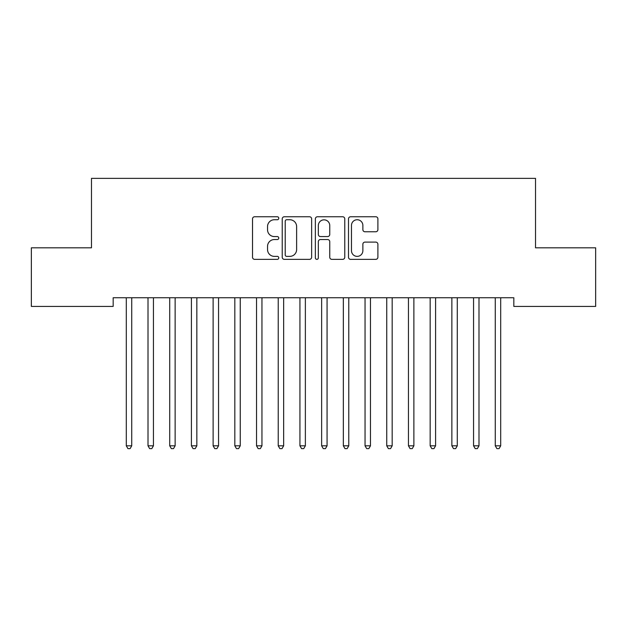 <?xml version="1.0" encoding="UTF-8"?>
<svg xmlns="http://www.w3.org/2000/svg" width="627" height="627" viewBox="0 0 627 627"><rect width="100%" height="100%" fill="white"/><g stroke="black" fill="none" stroke-linecap="round" stroke-linejoin="round"><path stroke-width="0.94" d="M278.772 218.243A1.489 1.489 0 0 0 277.283 216.754L254.648 216.754A2.132 2.132 0 0 0 252.516 218.886L252.516 257.235A2.132 2.132 0 0 0 254.648 259.359L277.283 259.359A1.489 1.489 0 0 0 278.772 257.869A1.489 1.489 0 0 0 277.283 256.38L274.352 256.38A6.819 6.819 0 0 1 267.541 249.562L267.541 246.364A6.819 6.819 0 0 1 274.352 239.545L277.283 239.545A1.489 1.489 0 0 0 278.772 238.056A1.489 1.489 0 0 0 277.283 236.567L274.352 236.567A6.819 6.819 0 0 1 267.541 229.748L267.541 226.551A6.819 6.819 0 0 1 274.352 219.74L277.283 219.74A1.489 1.489 0 0 0 278.772 218.243M375.761 231.771A2.132 2.132 0 0 0 377.893 229.639L377.893 218.886A2.132 2.132 0 0 0 375.761 216.754L350.618 216.754A2.132 2.132 0 0 0 348.494 218.886L348.494 257.235A2.132 2.132 0 0 0 350.618 259.359L375.761 259.359A2.132 2.132 0 0 0 377.893 257.235L377.893 244.232A2.132 2.132 0 0 0 375.761 242.108L365 242.108A2.132 2.132 0 0 0 362.868 244.232L362.868 250.682A5.698 5.698 0 0 1 357.171 256.38A5.698 5.698 0 0 1 351.473 250.682L351.473 225.438A5.698 5.698 0 0 1 357.171 219.74A5.698 5.698 0 0 1 362.868 225.438L362.868 229.639A2.132 2.132 0 0 0 365 231.771L375.761 231.771M513.827 297.747L113.173 297.747L113.173 306.423L31.35 306.423L31.35 247.822L91.471 247.822L91.471 178.374L535.529 178.374L535.529 247.822L595.65 247.822L595.65 306.423L513.827 306.423L513.827 297.747M311.635 218.886A2.132 2.132 0 0 0 309.503 216.754L284.368 216.754A2.132 2.132 0 0 0 282.236 218.886L282.236 257.235A2.132 2.132 0 0 0 284.368 259.359L309.503 259.359A2.132 2.132 0 0 0 311.635 257.235L311.635 218.886M317.497 216.754L342.632 216.754A2.132 2.132 0 0 1 344.764 218.886L344.764 257.235A2.132 2.132 0 0 1 342.632 259.359L331.871 259.359A2.132 2.132 0 0 1 329.747 257.235L329.747 241.677A2.132 2.132 0 0 0 327.615 239.545L320.475 239.545A2.132 2.132 0 0 0 318.344 241.677L318.344 257.869A1.489 1.489 0 0 1 316.854 259.359A1.489 1.489 0 0 1 315.365 257.869L315.365 218.886A2.132 2.132 0 0 1 317.497 216.754M286.711 219.74A1.489 1.489 0 0 0 285.222 221.229L285.222 254.891A1.489 1.489 0 0 0 286.711 256.38L289.799 256.38A6.819 6.819 0 0 0 296.618 249.562L296.618 226.551A6.819 6.819 0 0 0 289.799 219.74L286.711 219.74M329.747 225.54A5.698 5.698 0 0 0 324.049 219.842A5.698 5.698 0 0 0 318.344 225.54L318.344 234.435A2.132 2.132 0 0 0 320.475 236.567L327.615 236.567A2.132 2.132 0 0 0 329.747 234.435L329.747 225.54M131.733 298.875A2.171 2.171 -179.3 0 1 131.889 298.06A2.171 2.171 0 0 0 131.733 298.875L131.733 445.805L126.301 445.805L126.301 298.875A2.171 2.171 0 0 0 126.145 298.06A2.171 2.171 -179.3 0 1 126.301 298.875M131.733 445.805L130.102 448.626L127.932 448.626L126.301 445.805M153.435 298.875A2.171 2.171 -179.3 0 1 153.591 298.06A2.171 2.171 0 0 0 153.435 298.875L153.435 445.805L148.011 445.805L148.011 298.875A2.171 2.171 0 0 0 147.854 298.06A2.171 2.171 -179.3 0 1 148.011 298.875M175.137 298.875A2.171 2.171 -179.3 0 1 175.294 298.06A2.171 2.171 0 0 0 175.137 298.875L175.137 445.805L169.713 445.805L169.713 298.875A2.171 2.171 0 0 0 169.556 298.06A2.171 2.171 -179.3 0 1 169.713 298.875M153.435 445.805L151.805 448.626L149.634 448.626L148.011 445.805M175.137 445.805L173.507 448.626L171.343 448.626L169.713 445.805M196.839 298.875A2.171 2.171 -179.3 0 1 196.996 298.06A2.171 2.171 0 0 0 196.839 298.875L196.839 445.805L191.415 445.805L191.415 298.875A2.171 2.171 0 0 0 191.259 298.06A2.171 2.171 -179.3 0 1 191.415 298.875M218.549 298.875A2.171 2.171 -179.3 0 1 218.705 298.06A2.171 2.171 0 0 0 218.549 298.875L218.549 445.805L213.117 445.805L213.117 298.875A2.171 2.171 0 0 0 212.961 298.06A2.171 2.171 -179.3 0 1 213.117 298.875M196.839 445.805L195.216 448.626L193.045 448.626L191.415 445.805M218.549 445.805L216.918 448.626L214.747 448.626L213.117 445.805M240.251 298.875A2.171 2.171 -179.3 0 1 240.407 298.06A2.171 2.171 0 0 0 240.251 298.875L240.251 445.805L234.827 445.805L234.827 298.875A2.171 2.171 0 0 0 234.67 298.06A2.171 2.171 -179.3 0 1 234.827 298.875M240.251 445.805L238.621 448.626L236.45 448.626L234.827 445.805M261.953 298.875A2.171 2.171 -179.3 0 1 262.11 298.06A2.171 2.171 0 0 0 261.953 298.875L261.953 445.805L256.529 445.805L256.529 298.875A2.171 2.171 0 0 0 256.372 298.06A2.171 2.171 -179.3 0 1 256.529 298.875M261.953 445.805L260.323 448.626L258.152 448.626L256.529 445.805M283.655 298.875A2.171 2.171 -179.3 0 1 283.812 298.06A2.171 2.171 0 0 0 283.655 298.875L283.655 445.805L278.231 445.805L278.231 298.875A2.171 2.171 0 0 0 278.075 298.06A2.171 2.171 -179.3 0 1 278.231 298.875M283.655 445.805L282.032 448.626L279.861 448.626L278.231 445.805M305.365 298.875A2.171 2.171 -179.3 0 1 305.521 298.06A2.171 2.171 0 0 0 305.365 298.875L305.365 445.805L299.933 445.805L299.933 298.875A2.171 2.171 0 0 0 299.777 298.06A2.171 2.171 -179.3 0 1 299.933 298.875M305.365 445.805L303.734 448.626L301.563 448.626L299.933 445.805M327.067 298.875A2.171 2.171 -179.3 0 1 327.223 298.06A2.171 2.171 0 0 0 327.067 298.875L327.067 445.805L321.635 445.805L321.635 298.875A2.171 2.171 0 0 0 321.479 298.06A2.171 2.171 -179.3 0 1 321.635 298.875M327.067 445.805L325.437 448.626L323.266 448.626L321.635 445.805M348.769 298.875A2.171 2.171 -179.3 0 1 348.925 298.06A2.171 2.171 0 0 0 348.769 298.875L348.769 445.805L343.345 445.805L343.345 298.875A2.171 2.171 0 0 0 343.188 298.06A2.171 2.171 -179.3 0 1 343.345 298.875M348.769 445.805L347.139 448.626L344.968 448.626L343.345 445.805M370.471 298.875A2.171 2.171 -179.3 0 1 370.628 298.06A2.171 2.171 0 0 0 370.471 298.875L370.471 445.805L365.047 445.805L365.047 298.875A2.171 2.171 0 0 0 364.89 298.06A2.171 2.171 -179.3 0 1 365.047 298.875M370.471 445.805L368.848 448.626L366.677 448.626L365.047 445.805M392.173 298.875A2.171 2.171 -179.3 0 1 392.33 298.06A2.171 2.171 0 0 0 392.173 298.875L392.173 445.805L386.749 445.805L386.749 298.875A2.171 2.171 0 0 0 386.593 298.06A2.171 2.171 -179.3 0 1 386.749 298.875M392.173 445.805L390.55 448.626L388.379 448.626L386.749 445.805M413.883 298.875A2.171 2.171 -179.3 0 1 414.039 298.06A2.171 2.171 0 0 0 413.883 298.875L413.883 445.805L408.451 445.805L408.451 298.875A2.171 2.171 0 0 0 408.295 298.06A2.171 2.171 -179.3 0 1 408.451 298.875M413.883 445.805L412.252 448.626L410.082 448.626L408.451 445.805M435.585 298.875A2.171 2.171 -179.3 0 1 435.741 298.06A2.171 2.171 0 0 0 435.585 298.875L435.585 445.805L430.161 445.805L430.161 298.875A2.171 2.171 0 0 0 430.004 298.06A2.171 2.171 -179.3 0 1 430.161 298.875M435.585 445.805L433.955 448.626L431.784 448.626L430.161 445.805M457.287 298.875A2.171 2.171 -179.3 0 1 457.444 298.06A2.171 2.171 0 0 0 457.287 298.875L457.287 445.805L451.863 445.805L451.863 298.875A2.171 2.171 0 0 0 451.706 298.06A2.171 2.171 -179.3 0 1 451.863 298.875M457.287 445.805L455.657 448.626L453.493 448.626L451.863 445.805M478.989 298.875A2.171 2.171 -179.3 0 1 479.146 298.06A2.171 2.171 0 0 0 478.989 298.875L478.989 445.805L473.565 445.805L473.565 298.875A2.171 2.171 0 0 0 473.409 298.06A2.171 2.171 -179.3 0 1 473.565 298.875M478.989 445.805L477.366 448.626L475.195 448.626L473.565 445.805M500.699 298.875A2.171 2.171 -179.3 0 1 500.855 298.06A2.171 2.171 0 0 0 500.699 298.875L500.699 445.805L495.267 445.805L495.267 298.875A2.171 2.171 0 0 0 495.111 298.06A2.171 2.171 -179.3 0 1 495.267 298.875M500.699 445.805L499.068 448.626L496.897 448.626L495.267 445.805"/></g></svg>
